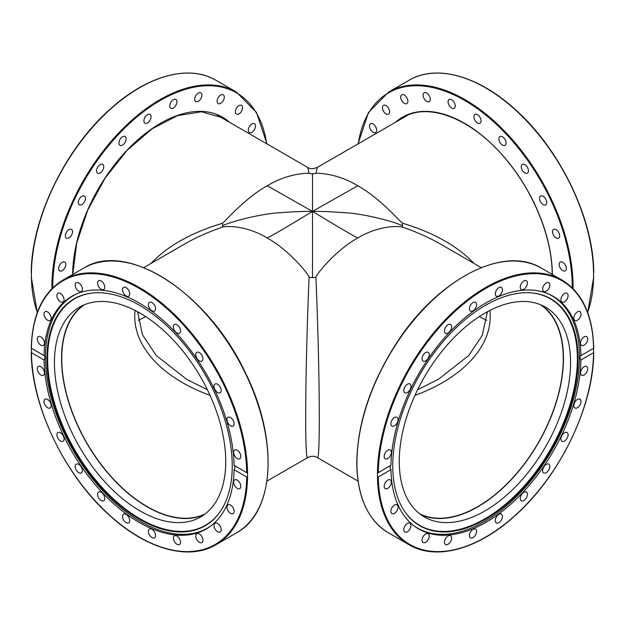 <?xml version="1.0" encoding="UTF-8"?>
<svg xmlns="http://www.w3.org/2000/svg" width="625" height="625" viewBox="0 0 625 625"><rect width="100%" height="100%" fill="white"/><g stroke="black" fill="none" stroke-linecap="round" stroke-linejoin="round"><path stroke-width="0.94" d="M474.023 263.445C457.508 246.047 433.711 232.648 402.641 223.258C400.984 222.758 380.352 198.203 357.75 185.75L312.5 211.414L312.5 173.781A9.664 9.414 -0 0 1 309.102 173.18C309.477 173.414 289.852 172.109 267.25 185.75L312.5 211.414C304.117 211.266 293.195 211.711 279.727 212.758C265.719 213.242 235.062 219.992 222.594 225.688A9.664 2.102 -108.3 0 1 222.359 227.18C224.016 226.25 244.648 224.359 267.25 238C279.797 231.383 301.172 218.203 312.5 211.414L312.5 277.594A9.664 5.219 180 0 0 315.898 277.258C315.523 275.594 335.148 250.453 357.75 238C380.352 224.359 400.984 226.25 402.641 227.18C416.563 231.938 429.203 237.586 440.578 244.133L440.625 244.164M267.25 238C289.852 250.453 309.477 275.594 309.102 277.258A9.664 5.219 180 0 0 312.5 277.594M267.25 185.75C244.648 198.203 224.016 222.758 222.359 223.258A9.664 2.102 -108.3 0 1 222.594 225.688M357.75 185.75C335.148 172.109 315.523 173.422 315.898 173.18A9.664 9.414 -0 0 1 312.5 173.781M357.75 238C345.203 231.383 323.828 218.203 312.5 211.414C320.883 211.266 331.805 211.711 345.273 212.758C359.281 213.242 389.938 219.992 402.406 225.688A9.664 2.102 -71.7 0 0 402.641 227.18M402.641 223.258A9.664 2.102 -71.7 0 0 402.406 225.688M135.117 310.438C131.094 344.047 160.414 377.281 210.055 395.383M207.383 389.711L186.766 379.422M414.945 395.383C464.586 377.281 493.906 344.047 489.883 310.438M438.953 379.008L417.617 389.711M138.219 320.336A120.828 69.758 120 0 0 145.664 316.57M205.289 513.812A120.828 69.758 60 0 1 86.766 442.828A120.828 69.758 60 0 1 84.555 304.688M479.336 316.57A120.828 69.758 -120 0 0 486.781 320.336M540.445 304.688A120.828 69.758 -60 0 1 563.258 358.617A120.828 69.758 -60 0 1 511.984 478.648A120.828 69.758 -60 0 1 419.711 513.812M309.102 277.258C305.273 365.875 304.508 462.148 307.664 457.602L307.672 457.594M317.328 457.594L317.336 457.602C320.492 462.148 319.727 365.875 315.898 277.258M315.898 173.18L317.336 167.398C313.07 169.109 309.852 169.109 307.664 167.398L309.102 173.18M143.734 267.633L184.422 244.133C195.797 237.586 208.438 231.938 222.359 227.18M222.359 223.258C191.289 232.648 167.492 246.047 150.977 263.445M481.094 120.867A5.078 2.93 60 0 1 480.039 123.195A5.078 2.93 60 0 1 474.969 120.266A5.078 2.93 60 0 1 474.969 114.406A5.078 2.93 60 0 1 478.875 115.766A5.078 2.93 60 0 1 481.094 120.867M455.117 104.805A5.078 2.93 60 0 1 454.188 108.266A5.078 2.93 60 0 1 449.117 105.336A5.078 2.93 60 0 1 449.117 99.477A5.078 2.93 60 0 1 452.578 100.406A5.078 2.93 60 0 1 455.117 104.805M505.938 144.016A5.078 2.93 60 0 1 505.008 145.336A5.078 2.93 60 0 1 499.937 142.406A5.078 2.93 60 0 1 499.937 136.547A5.078 2.93 60 0 1 504.266 138.383A5.078 2.93 60 0 1 505.938 144.016M527.969 172.656A5.078 2.93 60 0 1 527.398 173.18A5.078 2.93 60 0 1 522.32 170.25A5.078 2.93 60 0 1 522.32 164.391A5.078 2.93 60 0 1 527.047 166.766A5.078 2.93 60 0 1 527.969 172.656M545.672 204.844L545.672 204.844A5.078 2.93 60 0 1 540.602 201.914A5.078 2.93 60 0 1 540.602 196.055A5.078 2.93 60 0 1 545.672 198.984A5.078 2.93 60 0 1 545.672 204.844L545.672 204.844M557.859 238.383A5.078 2.93 60 0 1 553.219 234.641A5.078 2.93 60 0 1 553.523 229.367A5.078 2.93 60 0 1 558.602 232.297A5.078 2.93 60 0 1 558.602 238.156A5.078 2.93 60 0 1 557.859 238.383M563.68 270.992A5.078 2.93 60 0 1 559.648 266.734A5.078 2.93 60 0 1 560.219 262.062A5.078 2.93 60 0 1 565.289 264.992A5.078 2.93 60 0 1 565.289 270.852A5.078 2.93 60 0 1 563.68 270.992M374.023 124.656A5.078 2.93 60 0 1 376.562 129.055A5.078 2.93 60 0 1 375.633 132.516A5.078 2.93 60 0 1 370.555 129.586A5.078 2.93 60 0 1 370.555 123.727A5.078 2.93 60 0 1 374.023 124.656M387.812 107.187A5.078 2.93 60 0 1 388.555 114.133A5.078 2.93 60 0 1 383.484 111.203A5.078 2.93 60 0 1 383.484 105.344A5.078 2.93 60 0 1 387.812 107.187M406.836 97.719A5.078 2.93 60 0 1 406.836 103.578A5.078 2.93 60 0 1 401.758 100.648A5.078 2.93 60 0 1 401.758 94.789A5.078 2.93 60 0 1 406.836 97.719M429.789 96.906A5.078 2.93 60 0 1 429.219 101.578A5.078 2.93 60 0 1 424.148 98.648A5.078 2.93 60 0 1 424.148 92.789A5.078 2.93 60 0 1 429.789 96.906M486.031 312.5A121.125 69.938 -120 0 0 487.375 313.242M573.07 288.656A152.844 88.242 -120 0 0 573.07 285.211A152.844 88.242 -120 0 0 505.711 132.344A152.844 88.242 -120 0 0 388.586 92.086L409.086 80.242A152.844 88.242 60 0 1 526.211 120.508A152.844 88.242 60 0 1 593.578 273.367L593.578 276.641A152.844 88.242 60 0 1 587.656 312.367M204.094 514.711A121.125 69.938 60 0 1 112.102 477.922A121.125 69.938 60 0 1 61.531 358.5A121.125 69.938 60 0 1 83.172 305.273M54.438 362.594A121.125 69.938 60 0 1 79.523 307.141A121.125 69.938 60 0 1 200.656 377.078A121.125 69.938 60 0 1 200.648 516.945A121.125 69.938 60 0 1 107.305 484.484A121.125 69.938 60 0 1 54.438 362.594M211.297 525.594A134.18 77.469 60 0 1 207.469 528.07A134.18 77.469 60 0 1 140.383 521.43A134.18 77.469 60 0 1 52.727 403.188A134.18 77.469 60 0 1 73.297 295.672A134.18 77.469 60 0 1 77.359 293.594M93.43 292.914A130.773 75.5 -120 0 0 50.836 388.414A130.773 75.5 -120 0 0 140.086 518.82A130.773 75.5 -120 0 0 219.922 512.008M139.578 519.328A131.039 75.656 60 0 1 50.094 388.445A131.039 75.656 60 0 1 93.125 292.945A131.039 75.656 60 0 1 205.094 374.508A131.039 75.656 60 0 1 219.75 512.258A131.039 75.656 60 0 1 139.578 519.328M234.047 469.68A134.359 77.57 60 0 1 206.242 528.992A134.359 77.57 60 0 1 103.586 493.922A134.359 77.57 60 0 1 44.078 360L31.43 352.695L31.422 351.633L31.43 348.289L44.078 355.586A134.359 77.57 60 0 1 71.883 296.273A134.359 77.57 60 0 1 174.539 331.344A134.359 77.57 60 0 1 234.047 465.266L247.555 473.141L247.555 476.414L246.695 476.984L234.047 469.68C235.203 467.57 235.203 466.102 234.047 465.266M44.078 360C45.18 357.867 45.18 356.391 44.078 355.586L44.18 355.641M31.43 348.289L31.43 348.289A152.242 87.898 60 0 1 139.062 288.328A152.242 87.898 60 0 1 246.695 472.57L247.555 473.141A152.844 88.242 -120 0 0 180.195 320.281A152.844 88.242 -120 0 0 63.07 280.016L83.57 268.18A152.844 88.242 60 0 1 202.008 309.82A152.844 88.242 60 0 1 268.062 464.578A152.844 88.242 60 0 1 236.414 532.914L215.914 544.758A152.844 88.242 -120 0 0 247.555 476.414M246.695 476.984A152.242 87.898 60 0 1 139.062 536.938A152.242 87.898 60 0 1 31.43 352.695L31.422 351.633M129.602 292.734A5.078 2.93 60 0 1 128.672 296.203A5.078 2.93 60 0 1 123.602 293.273A5.078 2.93 60 0 1 123.602 287.414A5.078 2.93 60 0 1 127.07 288.344A5.078 2.93 60 0 1 129.602 292.734M104.273 284.844A5.078 2.93 60 0 1 103.703 289.516A5.078 2.93 60 0 1 98.633 286.578A5.078 2.93 60 0 1 98.633 280.727A5.078 2.93 60 0 1 104.273 284.844M81.32 285.656A5.078 2.93 60 0 1 81.32 291.516A5.078 2.93 60 0 1 76.242 288.586A5.078 2.93 60 0 1 76.242 282.727A5.078 2.93 60 0 1 81.32 285.656M62.297 295.117A5.078 2.93 60 0 1 63.039 302.062A5.078 2.93 60 0 1 57.969 299.141A5.078 2.93 60 0 1 57.969 293.273A5.078 2.93 60 0 1 62.297 295.117M48.508 312.594A5.078 2.93 60 0 1 51.047 316.984A5.078 2.93 60 0 1 50.117 320.453A5.078 2.93 60 0 1 45.039 317.523A5.078 2.93 60 0 1 45.039 311.664A5.078 2.93 60 0 1 48.508 312.594M40.891 336.883A5.078 2.93 60 0 1 44.203 341.359A5.078 2.93 60 0 1 43.43 345.422A5.078 2.93 60 0 1 38.352 342.492A5.078 2.93 60 0 1 38.352 336.633A5.078 2.93 60 0 1 40.891 336.883M238.164 458.93A5.078 2.93 60 0 1 234.133 454.664A5.078 2.93 60 0 1 234.703 449.992A5.078 2.93 60 0 1 239.773 452.922A5.078 2.93 60 0 1 239.773 458.781A5.078 2.93 60 0 1 238.164 458.93M232.344 426.32A5.078 2.93 60 0 1 227.703 422.57A5.078 2.93 60 0 1 228.008 417.297A5.078 2.93 60 0 1 233.086 420.227A5.078 2.93 60 0 1 233.086 426.086A5.078 2.93 60 0 1 232.344 426.32M220.156 392.773L220.156 392.773A5.078 2.93 60 0 1 215.086 389.844A5.078 2.93 60 0 1 215.086 383.984A5.078 2.93 60 0 1 220.156 386.914A5.078 2.93 60 0 1 220.156 392.773L220.156 392.773M202.453 360.586A5.078 2.93 60 0 1 201.883 361.117A5.078 2.93 60 0 1 196.805 358.188A5.078 2.93 60 0 1 196.805 352.328A5.078 2.93 60 0 1 201.531 354.695A5.078 2.93 60 0 1 202.453 360.586M180.422 331.945A5.078 2.93 60 0 1 179.492 333.266A5.078 2.93 60 0 1 174.422 330.336A5.078 2.93 60 0 1 174.422 324.477A5.078 2.93 60 0 1 178.75 326.32A5.078 2.93 60 0 1 180.422 331.945M155.578 308.805A5.078 2.93 60 0 1 154.523 311.125A5.078 2.93 60 0 1 149.453 308.195A5.078 2.93 60 0 1 149.453 302.336A5.078 2.93 60 0 1 153.359 303.695A5.078 2.93 60 0 1 155.578 308.805M237.234 488.383A5.078 2.93 60 0 1 233.922 483.906A5.078 2.93 60 0 1 234.703 479.844A5.078 2.93 60 0 1 239.773 482.773A5.078 2.93 60 0 1 239.773 488.633A5.078 2.93 60 0 1 237.234 488.383M229.617 512.672A5.078 2.93 60 0 1 227.078 508.281A5.078 2.93 60 0 1 228.008 504.812A5.078 2.93 60 0 1 233.086 507.742A5.078 2.93 60 0 1 233.086 513.602A5.078 2.93 60 0 1 229.617 512.672M215.828 530.148A5.078 2.93 60 0 1 215.086 523.203A5.078 2.93 60 0 1 220.156 526.125A5.078 2.93 60 0 1 220.156 531.992A5.078 2.93 60 0 1 215.828 530.148M196.805 539.609A5.078 2.93 60 0 1 196.805 533.75A5.078 2.93 60 0 1 201.883 536.68A5.078 2.93 60 0 1 201.883 542.547A5.078 2.93 60 0 1 196.805 539.609M173.852 540.422A5.078 2.93 60 0 1 174.422 535.75A5.078 2.93 60 0 1 179.492 538.688A5.078 2.93 60 0 1 179.492 544.547A5.078 2.93 60 0 1 173.852 540.422M148.523 532.531A5.078 2.93 60 0 1 149.453 529.062A5.078 2.93 60 0 1 154.523 531.992A5.078 2.93 60 0 1 154.523 537.852A5.078 2.93 60 0 1 151.062 536.922A5.078 2.93 60 0 1 148.523 532.531M122.547 516.461A5.078 2.93 60 0 1 123.602 514.141A5.078 2.93 60 0 1 128.672 517.07A5.078 2.93 60 0 1 128.672 522.93A5.078 2.93 60 0 1 124.766 521.57A5.078 2.93 60 0 1 122.547 516.461M97.703 493.32A5.078 2.93 60 0 1 98.633 492A5.078 2.93 60 0 1 103.703 494.93A5.078 2.93 60 0 1 103.703 500.789A5.078 2.93 60 0 1 99.375 498.945A5.078 2.93 60 0 1 97.703 493.32M75.672 464.68A5.078 2.93 60 0 1 76.242 464.148A5.078 2.93 60 0 1 81.32 467.078A5.078 2.93 60 0 1 81.32 472.938A5.078 2.93 60 0 1 76.594 470.57A5.078 2.93 60 0 1 75.672 464.68M57.969 432.492L57.969 432.492A5.078 2.93 60 0 1 63.039 435.422A5.078 2.93 60 0 1 63.039 441.281A5.078 2.93 60 0 1 57.969 438.352A5.078 2.93 60 0 1 57.969 432.492M45.781 398.945A5.078 2.93 60 0 1 50.422 402.695A5.078 2.93 60 0 1 50.117 407.969A5.078 2.93 60 0 1 45.039 405.039A5.078 2.93 60 0 1 45.039 399.18A5.078 2.93 60 0 1 45.781 398.945M39.961 366.336A5.078 2.93 60 0 1 44 370.602A5.078 2.93 60 0 1 43.422 375.273A5.078 2.93 60 0 1 38.352 372.344A5.078 2.93 60 0 1 38.352 366.484A5.078 2.93 60 0 1 39.961 366.336M176.938 101.805A5.078 2.93 -60 0 1 174.719 106.906A5.078 2.93 -60 0 1 170.812 108.266A5.078 2.93 -60 0 1 170.812 102.406A5.078 2.93 -60 0 1 175.883 99.477A5.078 2.93 -60 0 1 176.938 101.805M150.961 115.727A5.078 2.93 -60 0 1 149.289 121.352A5.078 2.93 -60 0 1 144.961 123.195A5.078 2.93 -60 0 1 144.961 117.336A5.078 2.93 -60 0 1 150.031 114.406A5.078 2.93 -60 0 1 150.961 115.727M201.781 96.258A5.078 2.93 -60 0 1 199.242 100.648A5.078 2.93 -60 0 1 195.781 101.578A5.078 2.93 -60 0 1 195.781 95.719A5.078 2.93 -60 0 1 200.852 92.789A5.078 2.93 -60 0 1 201.781 96.258M223.812 99.461A5.078 2.93 -60 0 1 218.164 103.578A5.078 2.93 -60 0 1 218.164 97.719A5.078 2.93 -60 0 1 223.242 94.789A5.078 2.93 -60 0 1 223.812 99.461M241.516 111.203A5.078 2.93 -60 0 1 236.445 114.133A5.078 2.93 -60 0 1 236.445 108.273A5.078 2.93 -60 0 1 241.516 105.344A5.078 2.93 -60 0 1 241.516 111.203M253.703 130.68A5.078 2.93 -60 0 1 249.367 132.516A5.078 2.93 -60 0 1 249.367 126.656A5.078 2.93 -60 0 1 254.445 123.727A5.078 2.93 -60 0 1 253.703 130.68M62.25 262.312A5.078 2.93 -60 0 1 64.781 262.062A5.078 2.93 -60 0 1 64.781 267.922A5.078 2.93 -60 0 1 59.711 270.852A5.078 2.93 -60 0 1 58.93 266.781A5.078 2.93 -60 0 1 62.25 262.312M69.867 229.219A5.078 2.93 -60 0 1 71.477 229.367A5.078 2.93 -60 0 1 71.477 235.227A5.078 2.93 -60 0 1 66.398 238.156A5.078 2.93 -60 0 1 65.828 233.484A5.078 2.93 -60 0 1 69.867 229.219M83.656 195.82A5.078 2.93 -60 0 1 84.398 196.055A5.078 2.93 -60 0 1 84.398 201.914A5.078 2.93 -60 0 1 79.328 204.844A5.078 2.93 -60 0 1 79.016 199.57A5.078 2.93 -60 0 1 83.656 195.82M102.68 164.391A5.078 2.93 -60 0 1 102.68 170.25A5.078 2.93 -60 0 1 97.602 173.18A5.078 2.93 -60 0 1 97.602 167.32A5.078 2.93 -60 0 1 102.68 164.391L102.68 164.391M125.633 137.07A5.078 2.93 -60 0 1 124.711 142.969A5.078 2.93 -60 0 1 119.992 145.336A5.078 2.93 -60 0 1 119.992 139.477A5.078 2.93 -60 0 1 125.063 136.547A5.078 2.93 -60 0 1 125.633 137.07M137.625 313.242A121.125 69.938 120 0 0 138.969 312.5M31.25 272.68C31.305 218.719 65.25 148.516 110.414 108.898C147.094 75.602 188.938 64.117 215.914 80.242A152.844 88.242 -60 0 0 98.789 120.508A152.844 88.242 -60 0 0 31.422 273.367L31.43 276.711M541.828 305.273A121.125 69.938 -60 0 1 538.383 442.914A121.125 69.938 -60 0 1 420.906 514.711M399.258 461.492A121.125 69.938 -60 0 1 452.133 339.594A121.125 69.938 -60 0 1 545.469 307.141A121.125 69.938 -60 0 1 545.477 447A121.125 69.938 -60 0 1 424.352 516.945A121.125 69.938 -60 0 1 399.258 461.492M547.641 293.594A134.18 77.469 -60 0 1 551.703 295.672A134.18 77.469 -60 0 1 572.273 403.188A134.18 77.469 -60 0 1 484.617 521.43A134.18 77.469 -60 0 1 417.531 528.07A134.18 77.469 -60 0 1 413.703 525.594M405.078 512.008A130.773 75.5 120 0 0 484.914 518.82A130.773 75.5 120 0 0 574.164 388.414A130.773 75.5 120 0 0 531.57 292.914M485.422 519.328A131.039 75.656 -60 0 1 405.25 512.258A131.039 75.656 -60 0 1 419.906 374.508A131.039 75.656 -60 0 1 531.875 292.945A131.039 75.656 -60 0 1 574.906 388.445A131.039 75.656 -60 0 1 485.422 519.328M580.922 360A134.359 77.57 -60 0 1 521.414 493.922A134.359 77.57 -60 0 1 418.758 528.992A134.359 77.57 -60 0 1 390.953 469.68L378.305 476.984L377.445 476.414L377.445 473.141L390.953 465.266A134.359 77.57 -60 0 1 450.461 331.344A134.359 77.57 -60 0 1 553.117 296.273A134.359 77.57 -60 0 1 580.922 355.586L593.578 348.359L593.57 352.695L580.922 360C579.82 357.859 579.82 356.391 580.922 355.586L580.82 355.641M390.953 465.266C389.797 466.102 389.797 467.57 390.953 469.68M593.75 348.18C592.891 315.18 582.281 292.461 561.93 280.016A152.844 88.242 120 0 0 444.805 320.281A152.844 88.242 120 0 0 377.445 473.141L378.305 472.57A152.242 87.898 -60 0 1 485.938 288.328A152.242 87.898 -60 0 1 593.57 348.289L593.578 348.359M593.578 351.633L593.57 352.695A152.242 87.898 -60 0 1 485.938 536.938A152.242 87.898 -60 0 1 378.305 476.984M476.477 303.656A5.078 2.93 -60 0 1 474.805 309.289A5.078 2.93 -60 0 1 470.477 311.125A5.078 2.93 -60 0 1 470.477 305.266A5.078 2.93 -60 0 1 475.547 302.336A5.078 2.93 -60 0 1 476.477 303.656M451.148 325.008A5.078 2.93 -60 0 1 450.227 330.898A5.078 2.93 -60 0 1 445.508 333.266A5.078 2.93 -60 0 1 445.508 327.406A5.078 2.93 -60 0 1 450.578 324.477A5.078 2.93 -60 0 1 451.148 325.008M428.195 352.328A5.078 2.93 -60 0 1 428.195 358.188A5.078 2.93 -60 0 1 423.117 361.117A5.078 2.93 -60 0 1 423.117 355.258A5.078 2.93 -60 0 1 428.195 352.328L428.195 352.328M409.172 383.758A5.078 2.93 -60 0 1 409.914 383.984A5.078 2.93 -60 0 1 409.914 389.852A5.078 2.93 -60 0 1 404.844 392.773A5.078 2.93 -60 0 1 404.531 387.5A5.078 2.93 -60 0 1 409.172 383.758M395.383 417.156A5.078 2.93 -60 0 1 396.992 417.297A5.078 2.93 -60 0 1 396.992 423.156A5.078 2.93 -60 0 1 391.914 426.086A5.078 2.93 -60 0 1 391.344 421.414A5.078 2.93 -60 0 1 395.383 417.156M387.766 450.242A5.078 2.93 -60 0 1 390.297 449.992A5.078 2.93 -60 0 1 390.297 455.852A5.078 2.93 -60 0 1 385.227 458.781A5.078 2.93 -60 0 1 384.445 454.719A5.078 2.93 -60 0 1 387.766 450.242M585.039 344.492A5.078 2.93 -60 0 1 581.578 345.422A5.078 2.93 -60 0 1 581.57 339.562A5.078 2.93 -60 0 1 586.648 336.633A5.078 2.93 -60 0 1 587.578 340.102A5.078 2.93 -60 0 1 585.039 344.492M579.219 318.609A5.078 2.93 -60 0 1 574.883 320.453A5.078 2.93 -60 0 1 574.883 314.594A5.078 2.93 -60 0 1 579.961 311.664A5.078 2.93 -60 0 1 579.219 318.609M567.031 299.133A5.078 2.93 -60 0 1 561.961 302.062A5.078 2.93 -60 0 1 561.961 296.203A5.078 2.93 -60 0 1 567.031 293.273A5.078 2.93 -60 0 1 567.031 299.133M549.328 287.398A5.078 2.93 -60 0 1 543.68 291.516A5.078 2.93 -60 0 1 543.68 285.656A5.078 2.93 -60 0 1 548.758 282.719A5.078 2.93 -60 0 1 549.328 287.398M527.297 284.188A5.078 2.93 -60 0 1 524.758 288.586A5.078 2.93 -60 0 1 521.297 289.516A5.078 2.93 -60 0 1 521.297 283.656A5.078 2.93 -60 0 1 526.367 280.727A5.078 2.93 -60 0 1 527.297 284.188M502.453 289.734A5.078 2.93 -60 0 1 500.234 294.844A5.078 2.93 -60 0 1 496.328 296.203A5.078 2.93 -60 0 1 496.328 290.344A5.078 2.93 -60 0 1 501.398 287.414A5.078 2.93 -60 0 1 502.453 289.734M584.109 375.023A5.078 2.93 -60 0 1 581.57 375.273A5.078 2.93 -60 0 1 581.578 369.414A5.078 2.93 -60 0 1 586.648 366.484A5.078 2.93 -60 0 1 587.43 370.547A5.078 2.93 -60 0 1 584.109 375.023M576.492 408.109A5.078 2.93 -60 0 1 574.883 407.969A5.078 2.93 -60 0 1 574.883 402.109A5.078 2.93 -60 0 1 579.961 399.18A5.078 2.93 -60 0 1 580.531 403.852A5.078 2.93 -60 0 1 576.492 408.109M562.703 441.508A5.078 2.93 -60 0 1 561.961 441.281A5.078 2.93 -60 0 1 561.961 435.422A5.078 2.93 -60 0 1 567.031 432.492A5.078 2.93 -60 0 1 567.344 437.766A5.078 2.93 -60 0 1 562.703 441.508M543.68 472.938A5.078 2.93 -60 0 1 543.68 467.078A5.078 2.93 -60 0 1 548.758 464.148A5.078 2.93 -60 0 1 548.758 470.008A5.078 2.93 -60 0 1 543.68 472.938L543.68 472.938M520.727 500.258A5.078 2.93 -60 0 1 521.648 494.367A5.078 2.93 -60 0 1 526.367 492A5.078 2.93 -60 0 1 526.367 497.859A5.078 2.93 -60 0 1 521.297 500.789A5.078 2.93 -60 0 1 520.727 500.258M495.398 521.609A5.078 2.93 -60 0 1 497.07 515.984A5.078 2.93 -60 0 1 501.398 514.141A5.078 2.93 -60 0 1 501.398 520A5.078 2.93 -60 0 1 496.328 522.93A5.078 2.93 -60 0 1 495.398 521.609M469.422 535.531A5.078 2.93 -60 0 1 471.641 530.422A5.078 2.93 -60 0 1 475.547 529.062A5.078 2.93 -60 0 1 475.547 534.922A5.078 2.93 -60 0 1 470.477 537.852A5.078 2.93 -60 0 1 469.422 535.531M444.578 541.078A5.078 2.93 -60 0 1 447.117 536.68A5.078 2.93 -60 0 1 450.578 535.75A5.078 2.93 -60 0 1 450.578 541.617A5.078 2.93 -60 0 1 445.508 544.539A5.078 2.93 -60 0 1 444.578 541.078M422.547 537.867A5.078 2.93 -60 0 1 428.195 533.75A5.078 2.93 -60 0 1 428.195 539.609A5.078 2.93 -60 0 1 423.117 542.547A5.078 2.93 -60 0 1 422.547 537.867M404.844 526.133A5.078 2.93 -60 0 1 409.914 523.203A5.078 2.93 -60 0 1 409.914 529.062A5.078 2.93 -60 0 1 404.844 531.992A5.078 2.93 -60 0 1 404.844 526.133M392.656 506.656A5.078 2.93 -60 0 1 396.992 504.812A5.078 2.93 -60 0 1 396.992 510.672A5.078 2.93 -60 0 1 391.914 513.602A5.078 2.93 -60 0 1 392.656 506.656M386.836 480.773A5.078 2.93 -60 0 1 390.297 479.844A5.078 2.93 -60 0 1 390.297 485.703A5.078 2.93 -60 0 1 385.227 488.633A5.078 2.93 -60 0 1 384.297 485.164A5.078 2.93 -60 0 1 386.836 480.773M399.07 120.211A123.547 71.328 60 0 1 403.234 117.461C429.812 101.008 475.688 120.531 508.789 162.844C535.305 195.648 552.469 240.094 552.188 275.133M552.359 274.492A124.148 71.68 -120 0 0 492.852 145.055A124.148 71.68 -120 0 0 395.469 122.289M358.266 143.766A152.242 87.898 60 0 1 473.492 105.969A152.242 87.898 60 0 1 572.227 287.82M72.812 274.391L76.742 242.953L87.82 209.914L105.102 178.133L127.102 150.336L151.93 128.906L177.43 115.68L201.398 111.766L221.766 117.461A123.547 71.328 -60 0 1 225.93 120.211M229.531 122.289A124.148 71.68 120 0 0 132.148 145.055A124.148 71.68 120 0 0 72.641 274.492M52.773 287.82A152.242 87.898 -60 0 1 52.773 286.852A152.242 87.898 -60 0 1 151.93 105.688A152.242 87.898 -60 0 1 266.734 143.766M266.977 143.906L256.508 112.461L236.414 92.086A152.844 88.242 120 0 0 118.633 133.031A152.844 88.242 120 0 0 51.914 286.852A152.844 88.242 120 0 0 51.93 288.656M37.344 312.367A152.844 88.242 -60 0 1 31.422 276.641M377.445 476.414A152.844 88.242 120 0 0 409.086 544.758L388.586 532.914A152.844 88.242 -60 0 1 356.93 462.945A152.844 88.242 -60 0 1 423.648 309.125A152.844 88.242 -60 0 1 541.43 268.18L561.93 280.016M137.625 311.758L142.414 334.688L156.211 355.469L186.836 379.469M487.375 311.758L482.258 335.422L468.789 355.477L438.352 379.359M266.977 481.094L307.664 457.602C311.211 455.813 314.43 455.813 317.336 457.602L358.023 481.094M307.664 167.398L217.32 115.242M407.68 115.242L317.336 167.398M440.578 244.133L481.266 267.633M409.086 80.242C436.234 64.008 478.445 75.766 515.289 109.539C560.125 149.25 593.688 219.008 593.75 272.68M388.586 92.086L368.492 112.461L358.023 143.906M593.75 276.82L587.703 312.5M75.461 294.414L73.297 295.672M209.641 526.82L207.469 528.07M31.25 348.18C32.109 315.18 42.719 292.461 63.07 280.016M31.25 352.32C31.305 406.281 65.25 476.484 110.414 516.102C147.094 549.398 188.938 560.883 215.914 544.758M83.57 268.18C126.969 240.094 208.609 293.289 245.57 373.141C278.812 439.719 274.836 512.484 236.414 532.914M236.414 92.086L215.914 80.242M31.25 276.82L37.297 312.5M415.359 526.82L417.531 528.07M549.539 294.414L551.703 295.672M409.086 544.758C436.234 560.992 478.445 549.234 515.289 515.461C560.125 475.75 593.688 405.992 593.75 352.32M388.586 532.914C367.773 520.148 357.164 496.742 356.75 462.703C357.43 423.664 370.406 384.211 395.695 344.344C436.531 279.797 503.672 244.484 541.43 268.18"/></g></svg>
